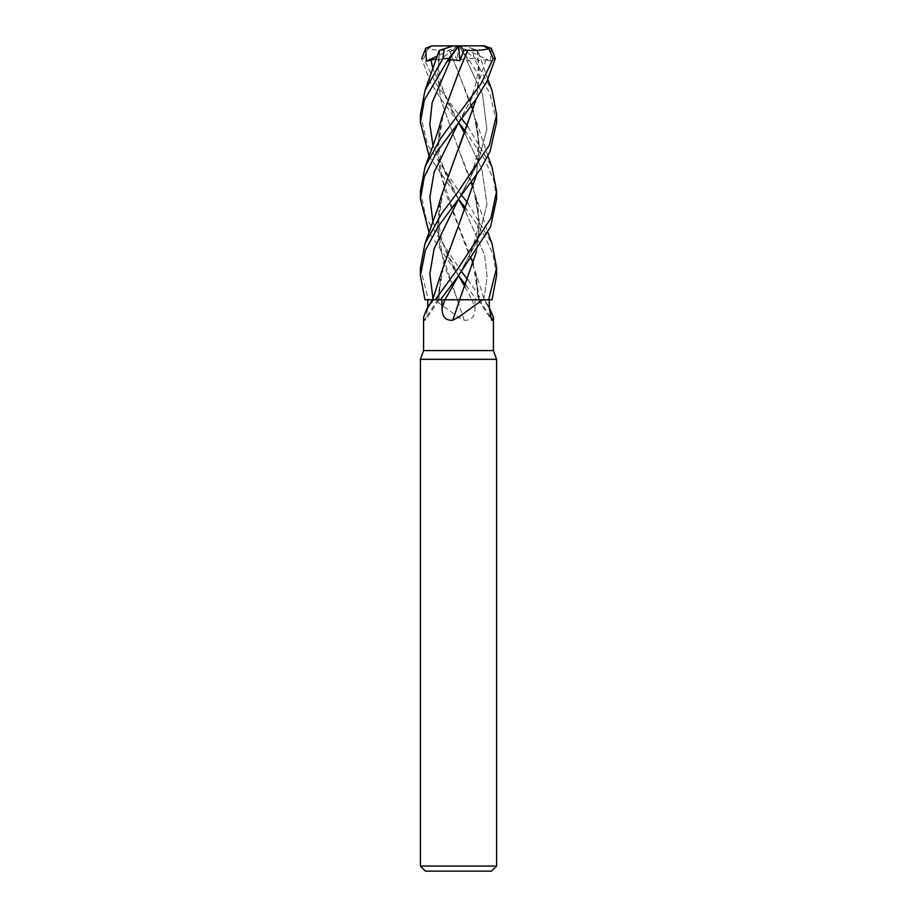 <?xml version="1.0" encoding="UTF-8"?>
<svg xmlns="http://www.w3.org/2000/svg" width="917" height="917" viewBox="0 0 917 917"><rect width="100%" height="100%" fill="white"/><g stroke="black" fill="none" stroke-linecap="round" stroke-linejoin="round"><path stroke-width="0.69" stroke-dasharray="4.58 3.44" d="M464.988 286.895L472.049 299.756L477.321 299.79L459.463 299.733M423.585 317.213L424.055 320.228A644.857 619.697 22 0 0 437.707 299.79L492.028 299.79M473.229 264.096L478.789 299.733L481.15 299.79L479.293 299.79A644.857 619.697 -22 0 0 490.217 316.285M467.808 279.708L481.769 299.79L484.371 299.767L476.553 299.79L465.756 284.992M493.415 350.581L423.585 350.581M464.22 320.228A644.857 66.723 75.1 0 1 457.296 299.79L434.383 299.79L458.5 317.213L464.22 320.228C471.418 320.698 475.006 316.686 474.983 308.169L475.121 299.79L483.717 299.79A641.866 616.82 -22 0 0 489.288 308.169M458.901 71.641L443.53 111.748L437.696 150.801L444.137 188.707L475.258 271.294L484.382 299.79L477.975 299.79L484.371 299.79L490.091 308.628M496.59 359.304L420.41 359.304M496.59 866.072L420.41 866.072M491.512 871.15L425.488 871.15M435.185 299.79L440.447 299.79M479.293 299.79L480.267 299.79M483.763 299.756L487.156 277.392L484.635 255.041L464.999 210.325L484.635 255.041L487.156 277.392L483.763 299.79L479.408 299.79M457.296 299.79L475.121 299.79M458.385 299.79L433.294 299.79A641.866 616.82 22 0 1 427.712 308.169L427.723 307.39M455.818 299.733L483.717 299.79M472.06 299.79L457.205 299.79M437.707 299.79L433.282 299.79M424.055 320.228L425.305 320.285L427.712 308.169M420.41 267.81L428.342 299.79L458.5 299.733L434.349 299.79M437.661 299.79L436.733 299.79M432.618 299.79L437.592 299.79M428.468 299.79L425.029 299.79M451.439 299.733L453.422 299.733M453.583 299.733L455.531 299.733M441.742 194.713L437.741 220.963L439.621 247.223L457.4 299.79L443.519 263.213L437.673 225.983L443.622 188.031L458.695 148.692M433.237 299.756L432.973 298.839L433.237 299.756L437.638 299.733L433.237 299.79M437.856 299.733L435.85 299.79L437.856 299.733M475.258 271.294L479.339 299.79M420.41 114.636L427.551 144.955L461.583 195.172M467.796 203.127L492.005 243.635M496.59 275.639L493.117 254.639L483.419 233.835L465.756 208.4M458.534 199.104L429.087 156.039M458.534 122.534L441.398 99.747L430.302 81.854L421.682 58.55L423.746 58.55L435.655 83.218L461.583 118.591M496.59 198.851L493.976 180.878L484.531 159.18L465.756 131.807M467.796 126.546L492.005 167.043M420.41 191.229L426.061 218.12L461.583 271.753M481.769 299.79L476.576 299.79M496.59 122.488L489.712 92.789L468.255 58.55L460.047 48.223L468.862 61.21L464.311 58.826L457.056 60.625L453.078 50.355L449.307 50.24L458.374 72.294L475.258 118.121L479.327 146.605L476.485 175.078M491.248 48.223L490.595 61.21L486.056 59.697L478.273 60.625L477.562 50.355L463.681 45.85L472.691 48.773L474.089 58.55L492.005 90.462M459.623 299.733L454.649 299.733M460.047 48.223L458.454 45.85M439.816 50.24L437.707 75.137L440.859 99.827L458.385 148.875L440.756 99.563L437.661 74.907L439.232 50.424M471.51 182.047L458.385 148.875L475.258 194.713L479.327 223.186L476.485 251.659M473.229 187.504L479.178 219.977L476.427 251.728M436.595 58.757L438.727 60.625L439.438 50.355L453.319 45.85L458.5 45.85L457.056 60.625M458.282 122.225L432.973 69.107L458.282 122.225C450.545 109.708 444.871 96.95 441.283 83.94C437.948 72.523 438.36 56.373 439.851 50.229M464.988 133.722L481.872 169.129L486.996 204.537L477.734 239.956L458.718 275.364L477.734 239.956L486.996 204.537L481.872 169.129L464.988 133.722M477.562 50.355L479.304 74.506L476.427 98.566M486.056 59.685L475.866 90.943L458.729 122.202M432.973 222.269L458.282 275.375L429.087 232.631M477.092 50.206L479.35 74.369L476.485 98.497M472.175 48.612L477.768 50.424L487.913 79.447M441.742 271.294L437.673 299.733L444.023 263.271L458.523 225.685M476.427 175.158L479.19 143.579L473.229 110.911M471.51 105.466L449.284 50.252C441.215 50.733 433.947 50.183 427.46 48.612M466.432 59.685L482.514 94.462L486.904 129.24L477.459 164.017L458.718 198.783L477.459 164.017L486.904 129.24L482.514 94.462L466.432 59.685M490.595 61.21L458.5 45.85L433.638 45.85L428.147 48.773L423.746 58.55M441.742 118.121L437.718 144.955L439.839 171.788L458.385 225.456L471.51 258.64M458.282 198.794L432.973 145.688L458.282 198.794C450.144 185.555 444.424 172.556 441.1 159.787C438.12 147.408 437.936 135.235 440.55 123.245M483.889 45.85L458.511 45.907M468.862 61.21L458.5 45.85L463.681 45.85L458.5 45.85L478.273 60.625M448.138 61.21L458.5 45.85L438.727 60.625M458.546 45.85L437.524 55.891M428.342 299.79L424.972 299.79M456.517 45.85L453.078 50.355M472.14 299.79A641.866 66.414 75.1 0 0 474.983 308.169M474.089 58.55L468.255 58.55M459.646 299.664L458.5 299.664M484.371 299.79L489.277 307.39M477.975 299.79L491.695 320.285M439.025 299.79L425.305 320.285M438.934 299.79L440.561 276.372M476.45 276.407L478.066 299.79M475.258 194.713L487.913 232.631M476.45 199.826C481.987 221.364 476.083 246.547 458.718 275.375M477.149 50.229C478.479 60.717 479.58 66.311 475.717 83.94C472.427 96.193 466.764 108.963 458.718 122.225M458.282 275.375L458.282 275.375C449.983 261.838 444.229 248.736 441.02 236.082C438.131 223.335 437.971 211.254 440.55 199.826M476.439 123.21C481.677 146.124 475.774 171.319 458.718 198.794M487.913 156.039L475.258 118.121"/><path stroke-width="1.38" d="M459.463 299.733L488.532 299.79L482.651 299.79L458.5 317.213L452.78 320.228C445.582 320.698 441.994 316.686 442.017 308.169L441.879 299.79M476.485 251.659L459.6 299.79L482.617 299.79M427.712 308.169L427.792 299.79L433.248 299.79L426.909 308.628L423.585 317.213L423.585 350.581L493.415 350.581L496.59 359.304L496.59 866.072L420.41 866.072L425.488 871.15L491.512 871.15L496.59 866.072M489.277 307.39L493.415 317.213L492.945 320.228L491.695 320.285L489.288 308.169L489.208 299.79M423.585 350.581L420.41 359.304L496.59 359.304M459.704 299.79A644.857 66.723 -75.1 0 1 452.78 320.228M427.758 299.79L433.248 299.79M458.615 299.79L492.028 299.79L496.59 275.639L496.59 267.833L488.658 299.79M487.913 156.039L492.005 167.043L496.59 191.229L490.939 218.12L458.5 267.81L435.231 299.79L459.795 299.79M490.217 316.285A644.857 619.697 -22 0 0 492.945 320.228M454.649 299.733L451.439 299.733M461.583 195.172L467.796 203.127M487.913 232.631L492.005 243.635L496.59 267.81M465.756 208.4L458.534 199.104M440.424 299.79L458.718 275.375L490.595 226.774L496.59 198.851M465.756 131.807L458.534 122.534M461.583 118.591L467.796 126.546M461.583 271.753L467.808 279.708M465.756 284.992L458.534 275.685M429.087 232.631L420.41 199.069L424.262 176.912L436.79 152.027L475.602 99.758L486.698 81.854L495.318 58.55L491.248 48.223L483.362 45.85L488.853 48.773L493.254 58.55L481.345 83.218L440.412 138.754L424.995 167.043L420.41 191.229L420.41 198.851M458.5 199.069L480.886 168.522L490.102 151.328L496.59 122.488L496.59 114.636L489.449 144.955L458.5 191.229L441.765 213.374L424.995 243.635L420.41 267.81L420.41 275.639L425.419 250.352L437.925 226.877L458.5 199.069M487.913 79.447L492.005 90.462L496.59 114.636M435.231 299.79L424.972 299.79L420.41 275.639M458.523 225.685L441.742 271.294L432.618 299.79M439.232 50.424L424.995 90.462L442.911 58.55L444.309 48.773L453.319 45.85L458.546 45.85L459.944 60.625L463.922 50.355L467.693 50.24M429.087 156.039L420.41 122.488L424.388 99.976L448.745 58.55L458.5 45.919M439.908 50.206L444.825 48.612M424.995 90.462L420.41 114.636L420.41 122.488M471.51 182.047L473.229 187.504M476.427 251.728L459.623 299.733M421.682 58.55L425.752 48.223L426.405 61.21L436.595 58.757M430.944 59.685L432.973 69.107L430.944 59.685M458.5 122.58L464.988 133.722L458.5 122.58M444.951 299.756L458.718 275.375L444.94 299.79M476.427 98.566L458.695 148.692M458.718 122.225L434.096 172.247L429.855 197.258L432.973 222.269M458.5 275.73L464.988 286.895M476.485 98.497L441.742 194.713L437.684 208.595L424.995 243.635M476.485 175.078L458.615 225.456L476.427 175.158M473.229 110.911L471.51 105.466M458.718 198.783L434.096 248.816L429.855 273.828L432.973 298.839L429.855 273.828L434.096 248.816L458.718 198.794M456.953 48.223L448.138 61.21L450.568 59.697L459.944 60.625M467.67 50.206L458.901 71.641M471.51 258.64L473.229 264.096M450.568 59.685L432.171 102.693L429.844 124.185L432.973 145.688L429.844 124.185L432.171 102.693L450.568 59.685M458.5 199.161L464.999 210.325L458.5 199.161M424.995 167.043L432.423 147.156C438.716 130.122 441.203 120.127 441.742 118.121L458.615 72.294L467.716 50.252C475.785 50.733 483.053 50.183 489.54 48.612M463.922 50.355L460.483 45.85L483.362 45.85M425.752 48.223L431.769 45.919L460.483 45.85M426.405 61.21L437.524 55.891M444.86 299.79A641.866 66.414 -75.1 0 1 442.017 308.169M493.254 58.55L495.318 58.55M442.911 58.55L448.745 58.55M458.5 299.664L459.646 299.664M493.415 317.213L493.415 350.581M432.629 299.79L426.909 308.628M420.41 359.304L420.41 866.072M496.59 199.069L496.59 191.229M485.231 45.919L483.889 45.85M431.769 45.919L433.111 45.85"/></g></svg>
